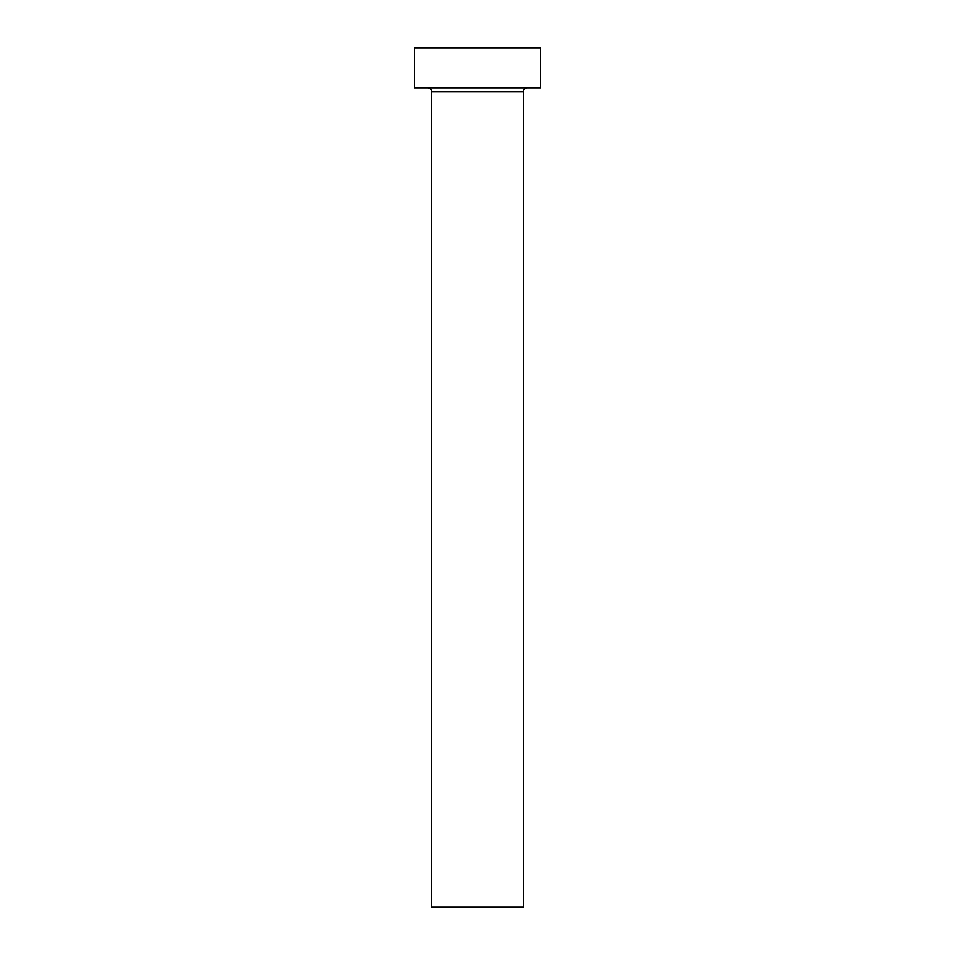 <?xml version="1.0" encoding="UTF-8"?>
<svg xmlns="http://www.w3.org/2000/svg" width="955" height="955" viewBox="0 0 955 955"><rect width="100%" height="100%" fill="white"/><g stroke="black" fill="none" stroke-linecap="round" stroke-linejoin="round"><path stroke-width="1.43" d="M523.34 91.871A4.011 4.011 0 0 1 527.351 87.86A4.011 4.011 0 0 0 523.34 91.871L431.66 91.871L431.66 907.25L523.34 907.25L523.34 91.871L523.34 907.25L431.66 907.25L431.66 91.871A4.011 4.011 0 0 0 427.649 87.86A4.011 4.011 0 0 1 431.66 91.871L523.34 91.871M414.47 47.75L414.47 87.86L540.53 87.86L540.53 47.75L414.47 47.75L414.47 87.86L540.53 87.86L540.53 47.75L414.47 47.75"/></g></svg>
